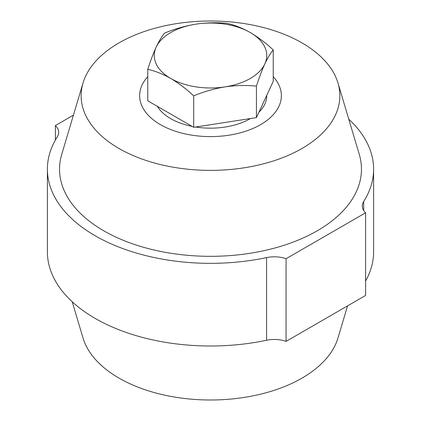 <?xml version="1.0" encoding="UTF-8"?>
<svg xmlns="http://www.w3.org/2000/svg" width="421" height="421" viewBox="0 0 421 421"><rect width="100%" height="100%" fill="white"/><g stroke="black" fill="none" stroke-linecap="round" stroke-linejoin="round"><path stroke-width="0.63" d="M147.766 76.659A70.865 40.916 -0 0 0 160.39 124.621A70.865 40.916 -0 0 0 252.516 128.642A70.865 40.916 -0 0 0 273.234 76.659A70.865 40.916 -0 0 1 252.516 128.642A70.865 40.916 -0 0 1 160.39 124.621A70.865 40.916 -0 0 1 147.766 76.659M55.393 140.035L55.393 125.542A22.497 12.988 180 0 1 58.708 132.326A22.497 12.988 180 0 1 57.335 136.793A163.106 94.167 0 0 0 47.394 169.168L47.394 251.832A163.106 94.167 0 0 0 95.167 318.418A163.106 94.167 0 0 0 266.577 340.257L266.577 257.599A22.497 12.988 180 0 1 286.064 258.72L365.607 212.794A22.497 12.988 180 0 1 362.292 206.011A22.497 12.988 180 0 1 363.665 201.548A163.106 94.167 0 0 0 373.606 169.168A163.106 94.167 0 0 0 348.788 119.232M47.394 169.168A163.106 94.167 0 0 0 95.167 235.755A163.106 94.167 0 0 0 266.577 257.599M119.027 42.879A129.363 74.685 0 0 0 83.016 83.016A129.363 74.685 0 0 0 150.997 162.006A129.363 74.685 0 0 0 301.973 148.502A129.363 74.685 0 0 0 337.984 83.016A129.363 74.685 0 0 0 249.648 24.507A129.363 74.685 0 0 0 119.027 42.879M83.016 83.016L61.729 154.381A150.96 87.158 0 0 0 141.061 246.559A150.96 87.158 0 0 0 317.245 230.797A150.96 87.158 0 0 0 359.271 154.381L337.984 83.016M72.212 301.768L83.016 337.984A129.363 74.685 0 0 0 171.352 396.493A129.363 74.685 0 0 0 301.973 378.121A129.363 74.685 0 0 0 337.984 337.984L347.562 305.872M73.438 115.128L55.393 125.542M365.607 280.965A163.106 94.167 0 0 0 373.606 251.832L373.606 169.168M266.577 340.257A22.497 12.988 0 0 1 286.064 341.378L365.607 295.458L365.607 212.794M286.064 341.378L286.064 258.72M266.746 95.372L266.746 95.693A56.246 32.47 180 0 1 258.936 112.196M250.479 118.533A56.246 32.47 180 0 1 195.66 127.016M192.044 126.368A56.246 32.47 180 0 1 170.731 118.654A56.246 32.47 180 0 1 157.37 106.35M273.234 49.904L273.234 81.395L256.421 117.612L193.692 127.316L147.766 100.803L147.766 69.318C155.296 71.033 162.953 74.08 170.731 78.469A56.246 32.47 180 0 1 156.175 47.105A56.246 32.47 180 0 1 195.944 24.144A56.246 32.47 180 0 1 250.269 32.549A56.246 32.47 180 0 1 264.825 63.913A56.246 32.47 180 0 1 225.056 86.873C235.749 85.331 246.206 85.079 256.421 86.126C259.168 77.59 261.967 70.186 264.825 63.913C267.693 57.851 270.493 53.183 273.234 49.904C265.798 43.005 258.147 37.216 250.269 32.549C242.491 28.16 234.839 25.107 227.308 23.392C217.068 22.36 206.611 22.608 195.944 24.144C185.251 25.907 174.794 28.891 164.579 33.096C161.832 36.39 159.033 41.063 156.175 47.105C153.307 53.388 150.507 60.792 147.766 69.318M170.731 78.469A56.246 32.47 -0 0 0 225.056 86.873C214.389 88.642 203.932 91.625 193.692 95.83C186.261 88.926 178.604 83.137 170.731 78.469M193.692 127.316L193.692 95.83M256.421 117.612L256.421 86.126M363.665 201.548L363.665 210.479"/></g></svg>
